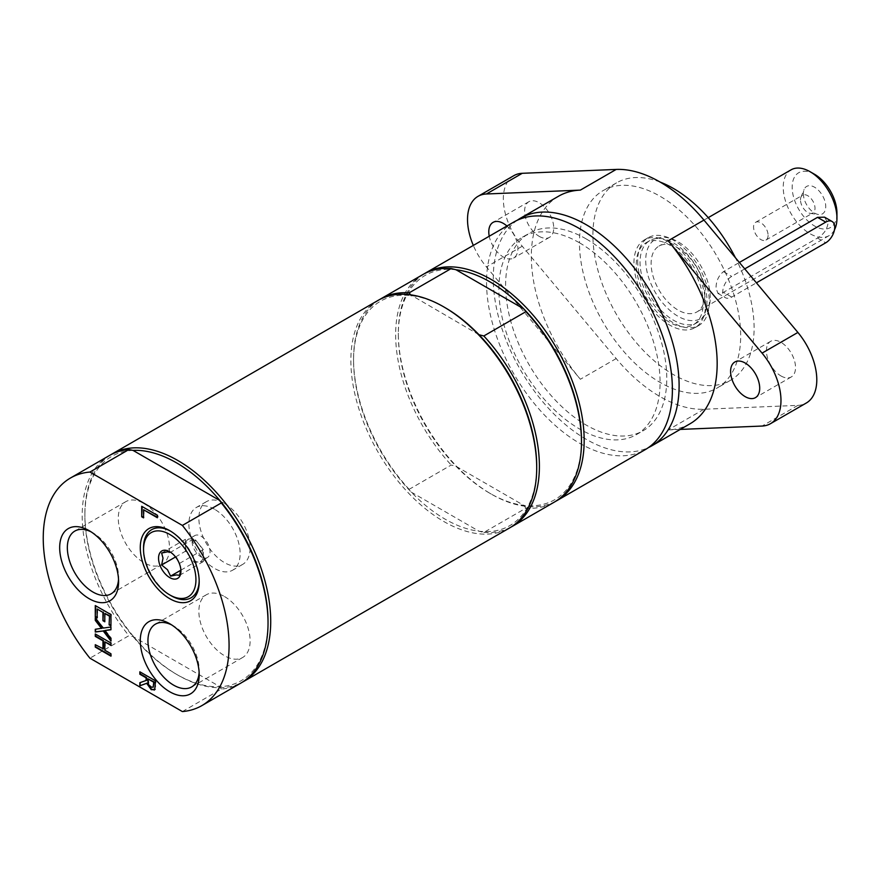 <?xml version="1.0" encoding="UTF-8"?>
<svg xmlns="http://www.w3.org/2000/svg" width="881" height="881" viewBox="0 0 881 881"><rect width="100%" height="100%" fill="white"/><g stroke="black" fill="none" stroke-linecap="round" stroke-linejoin="round"><path stroke-width="0.66" stroke-dasharray="4.41 3.3" d="M705.582 304.43A50.658 29.249 -120 0 0 683.469 253.442A50.658 29.249 -120 0 0 644.429 239.863A50.658 29.249 -120 0 0 644.429 298.362A50.658 29.249 -120 0 0 695.087 327.622A50.658 29.249 -120 0 0 705.582 304.43M636.28 264.421A47.343 27.333 60 0 1 646.092 242.749A47.343 27.333 60 0 1 693.424 270.082A47.343 27.333 60 0 1 693.424 324.737A47.343 27.333 60 0 1 656.951 312.05A47.343 27.333 60 0 1 636.28 264.421M224.501 596.536A36.242 20.924 60 0 1 248.167 628.472A36.242 20.924 60 0 1 242.616 657.512A36.242 20.924 60 0 1 206.374 636.589A36.242 20.924 60 0 1 206.374 594.741A36.242 20.924 60 0 1 224.501 596.536M143.889 503.469A36.242 20.924 60 0 1 167.566 535.395A36.242 20.924 60 0 1 162.016 564.435A36.242 20.924 60 0 1 125.774 543.511A36.242 20.924 60 0 1 125.774 501.674A36.242 20.924 60 0 1 143.889 503.469M171.377 595.853A39.348 22.719 60 0 1 143.548 547.663M170.573 531.144A39.348 22.719 60 0 1 171.377 531.595A39.348 22.719 60 0 1 199.194 579.786A39.348 22.719 60 0 1 199.183 580.711M189.889 556.814A12.664 7.312 60 0 1 185.406 545.273A12.664 7.312 60 0 1 188.038 539.48A12.664 7.312 60 0 1 189.889 538.908A12.664 7.312 60 0 1 198.842 544.084A12.664 7.312 60 0 1 203.324 555.625A12.664 7.312 60 0 1 200.703 561.417A12.664 7.312 60 0 1 198.842 561.99A12.664 7.312 60 0 1 189.889 556.814L194.371 562.386L203.324 561.593L203.324 549.645L194.371 538.511L185.406 539.304L185.406 551.253L189.889 556.814M192.124 541.397A12.664 7.312 -120 0 0 197.652 554.149A12.664 7.312 -120 0 0 207.42 557.541A12.664 7.312 -120 0 0 210.041 551.737A12.664 7.312 -120 0 0 204.513 538.996A12.664 7.312 -120 0 0 194.756 535.604A12.664 7.312 -120 0 0 192.124 541.397M180.869 569.776L180.935 571.13M180.935 568.542L179.548 563.377L176.453 557.001L170.341 552.101M179.548 563.377L203.324 549.645M179.548 575.315L203.324 561.593M169.736 551.737L170.595 552.233L194.371 538.511M161.641 553.037L185.406 539.304M175.528 556.957L185.406 551.253M180.825 570.205L194.371 562.386M513.766 222.067A131.401 75.865 -120 0 0 493.624 327.369A131.401 75.865 -120 0 0 579.467 443.165A131.401 75.865 -120 0 0 645.167 449.673M579.467 242.793A113.99 65.811 60 0 1 653.933 343.249A113.99 65.811 60 0 1 636.467 434.586A113.99 65.811 60 0 1 522.477 368.776A113.99 65.811 60 0 1 522.477 237.154A113.99 65.811 60 0 1 579.467 242.793A113.99 65.811 -120 0 0 629.221 357.51A113.99 65.811 -120 0 0 717.068 388.047A113.99 65.811 -120 0 0 740.679 335.87A113.99 65.811 -120 0 0 690.913 221.153A113.99 65.811 -120 0 0 603.078 190.615A113.99 65.811 -120 0 0 579.467 242.793M479 334.736L410.634 294.838M445.136 307.689A129.507 74.775 -120 0 0 411.262 295.631A129.507 74.775 -120 0 0 353.556 360.56A129.507 74.775 -120 0 0 411.262 492.116A129.507 74.775 -120 0 0 479 531.221A129.507 74.775 -120 0 0 536.705 466.302M525.913 508.161L523.777 505.375L456.039 466.269L451.215 465.036L409.125 489.329L411.262 492.116L479 531.221L483.823 532.454L525.913 508.161A131.401 75.865 -120 0 0 554.27 502.148M456.039 269.773A129.507 74.775 -120 0 0 398.333 334.703A129.507 74.775 -120 0 0 456.039 466.269A129.507 74.775 -120 0 0 489.913 493.316A129.507 74.775 -120 0 0 523.777 505.375A129.507 74.775 -120 0 0 581.482 440.445M483.823 532.454A131.401 75.865 -120 0 0 510.815 527.201M424.224 273.804A131.401 75.865 -120 0 0 398.333 333.15A131.401 75.865 -120 0 0 491.257 494.087A131.401 75.865 -120 0 0 555.603 501.355M491.257 494.087L489.913 493.316M422.869 274.553A131.401 75.865 -120 0 0 451.215 465.036M379.447 299.65A131.401 75.865 -120 0 0 353.556 359.007A131.401 75.865 -120 0 0 409.125 489.329M378.081 300.399A131.401 75.865 -120 0 0 357.939 405.7A131.401 75.865 -120 0 0 443.793 521.497A131.401 75.865 -120 0 0 509.493 528.005M803.362 193.677A15.836 9.14 -120 0 0 818.559 214.524A15.836 9.14 -120 0 0 825.75 206.606A15.836 9.14 -120 0 0 816.588 188.6A15.836 9.14 -120 0 0 804.1 189.492A15.836 9.14 -120 0 0 803.362 193.677M800.488 199.888A10.264 5.925 60 0 1 800.961 197.168A10.264 5.925 60 0 1 802.613 195.186A10.264 5.925 60 0 1 810.52 197.939A10.264 5.925 60 0 1 815.002 208.268A10.264 5.925 60 0 1 812.877 212.971A10.264 5.925 60 0 1 810.333 213.4A10.264 5.925 60 0 1 800.488 199.888M768.089 235.359A10.264 5.925 60 0 1 765.952 240.05A10.264 5.925 60 0 1 758.045 237.308A10.264 5.925 60 0 1 753.563 226.979A10.264 5.925 60 0 1 755.689 222.276A10.264 5.925 60 0 1 763.607 225.029A10.264 5.925 60 0 1 768.089 235.359M706.98 300.906A47.343 27.333 60 0 1 701.232 319.241A47.343 27.333 60 0 1 697.179 322.578A47.343 27.333 60 0 1 660.695 309.892A47.343 27.333 60 0 1 640.035 262.252A47.343 27.333 60 0 1 649.837 240.579A47.343 27.333 60 0 1 654.748 238.74A47.343 27.333 60 0 1 689.195 256.503A47.343 27.333 60 0 1 706.98 300.906M710.251 297.624A45.636 26.353 -120 0 0 693.116 254.818A45.636 26.353 -120 0 0 659.902 237.683A45.636 26.353 -120 0 0 655.167 292.173A45.636 26.353 -120 0 0 704.712 315.31A45.636 26.353 -120 0 0 710.251 297.624M704.855 294.507A37.993 21.937 -120 0 0 688.27 256.261A37.993 21.937 -120 0 0 658.988 246.085A37.993 21.937 -120 0 0 651.114 263.485A37.993 21.937 -120 0 0 667.699 301.72A37.993 21.937 -120 0 0 696.981 311.896A37.993 21.937 -120 0 0 704.855 294.507M834.461 229.831A37.993 21.937 60 0 1 829.076 235.634A37.993 21.937 60 0 1 799.805 225.448A37.993 21.937 60 0 1 783.22 187.213A37.993 21.937 60 0 1 791.083 169.824M814.562 174.284A31.661 18.281 -120 0 0 792.173 187.213A31.661 18.281 -120 0 0 814.562 225.999A31.661 18.281 -120 0 0 836.95 213.07M824.616 217.178L827.997 223.411C826.962 229.71 823.471 234.588 817.502 238.035L723.466 292.327L717.916 293.406L716.044 288.043C716.077 281.16 718.555 275.698 723.466 271.645L739.379 262.461M586.184 238.916A113.99 65.811 -120 0 0 529.195 233.278A113.99 65.811 -120 0 0 529.195 364.899A113.99 65.811 -120 0 0 643.185 430.71A113.99 65.811 -120 0 0 660.651 339.372A113.99 65.811 -120 0 0 586.184 238.916M660.122 182.07A113.99 65.811 -120 0 0 616.513 182.863A113.99 65.811 -120 0 0 592.902 235.04A113.99 65.811 -120 0 0 642.656 349.757A113.99 65.811 -120 0 0 730.503 380.295A113.99 65.811 -120 0 0 754.103 328.117A113.99 65.811 -120 0 0 735.415 257.726M637.679 260.897A50.658 29.249 -120 0 0 659.792 311.874A50.658 29.249 -120 0 0 698.831 325.452A50.658 29.249 -120 0 0 709.326 302.26A50.658 29.249 -120 0 0 687.213 251.272A50.658 29.249 -120 0 0 648.174 237.705A50.658 29.249 -120 0 0 637.679 260.897M517.213 220.283A131.401 75.865 -120 0 0 493.272 278.341A131.401 75.865 -120 0 0 548.445 408.244A131.401 75.865 -120 0 0 648.438 447.581M558.543 196.221A131.401 75.865 -120 0 0 580.37 379.259L486.433 266.91A50.658 29.249 60 0 1 473.317 245.425M513.832 175.66A50.658 29.249 60 0 0 522.246 246.228L616.193 358.578A131.401 75.865 -120 0 0 703.952 409.247L797.889 405.37A50.658 29.249 -120 0 0 806.302 403.013M680.231 429.421L668.128 429.928A131.401 75.865 -120 0 0 689.955 423.816M539.172 236.339A20.582 11.882 -120 0 0 549.458 237.352A20.582 11.882 -120 0 0 549.458 213.587A20.582 11.882 -120 0 0 528.875 201.705A20.582 11.882 -120 0 0 525.726 218.202A20.582 11.882 -120 0 0 539.172 236.339M780.973 375.945A20.582 11.882 -120 0 0 791.27 376.958A20.582 11.882 -120 0 0 791.27 353.193A20.582 11.882 -120 0 0 770.688 341.31A20.582 11.882 -120 0 0 767.527 357.807A20.582 11.882 -120 0 0 780.973 375.945M506.949 226.01A20.582 11.882 60 0 1 517.378 243.872A20.582 11.882 60 0 1 513.634 258.034A20.582 11.882 60 0 1 503.348 257.021A20.582 11.882 60 0 1 489.241 236.229M744.753 268.881L731.715 276.403A12.664 7.312 120 0 0 723.444 287.569A12.664 7.312 120 0 0 725.382 297.712A12.664 7.312 120 0 0 731.715 297.084L756.416 282.834M182.378 711.573L221.34 689.085A131.401 75.865 -120 0 0 240.81 683.127M221.34 689.085L219.92 686.706A129.507 74.775 -120 0 0 268.033 621.413M132.998 450.378A129.507 74.775 -120 0 0 84.884 515.682A129.507 74.775 -120 0 0 132.998 636.523A129.507 74.775 -120 0 0 176.453 674.284A129.507 74.775 -120 0 0 219.92 686.706L132.998 636.523L128.89 635.708L89.928 658.195M84.884 515.682L84.884 514.13A131.401 75.865 -120 0 0 177.797 675.066A131.401 75.865 -120 0 0 242.143 682.323M110.764 454.772A131.401 75.865 -120 0 0 84.884 514.13M109.409 455.521A131.401 75.865 -120 0 0 128.89 635.708M95.732 644.969L103.396 648.879M95.732 634.232L111.402 642.756L110.951 644.903M110.951 653.757L111.402 655.905M104.806 650.2L111.402 653.493M105.257 641.621L105.257 649.947M95.28 605.566L111.402 614.354L110.951 625.422M105.257 613.209L104.806 621.27M97.582 608.782L97.582 617.702M95.732 629.221L101.976 628.23M95.732 618.385L103.584 627.834L111.402 626.765L110.951 629.574M110.951 641.082L110.951 640.234M110.951 638.483L111.402 640.828M105.268 630.289L111.402 638.229M140.299 682.544L146.532 680.319M140.299 672.071L155.97 680.606L155.97 685.264L154.373 689.966M148.272 678.557L149.087 684.416L151.554 686.861L153.635 686.927M142.149 506.564L157.82 515.099L157.369 517.246M143.999 509.526L143.999 517.599M91.117 531.871A36.242 20.924 60 0 1 92.968 532.862L92.968 532.862A36.242 20.924 60 0 1 118.594 577.253A36.242 20.924 60 0 1 118.528 579.346M171.718 624.948A36.242 20.924 60 0 1 173.568 625.939L173.568 625.939A36.242 20.924 60 0 1 199.194 670.32A36.242 20.924 60 0 1 199.128 672.423M224.501 503.469A36.242 20.924 60 0 1 248.167 535.395A36.242 20.924 60 0 1 242.616 564.435A36.242 20.924 60 0 1 206.374 543.511A36.242 20.924 60 0 1 206.374 501.674A36.242 20.924 60 0 1 224.501 503.469M214.524 509.229A36.242 20.924 -120 0 0 196.397 507.434A36.242 20.924 -120 0 0 196.397 549.281A36.242 20.924 -120 0 0 232.639 570.194A36.242 20.924 -120 0 0 238.189 541.165A36.242 20.924 -120 0 0 214.524 509.229M616.193 358.578L580.37 379.259M703.952 409.247L668.128 429.928M522.246 246.228L486.433 266.91M797.889 405.37L762.065 426.052M817.502 238.035L825.75 242.793M731.715 297.084L723.466 292.327M723.466 271.645L731.715 276.403M194.756 535.604L188.038 539.48M207.42 557.541L200.703 561.417M398.333 334.703L398.333 333.15M353.556 360.56L353.556 359.007M810.333 213.4L818.559 214.524M800.961 197.168L804.1 189.492M765.952 240.05L812.877 212.971M755.689 222.276L802.613 195.186M659.902 237.683L654.748 238.74M704.712 315.31L701.232 319.241M649.837 240.579L646.092 242.749M697.179 322.578L693.424 324.737M708.247 217.651L658.988 246.085M829.076 235.634L696.981 311.896M636.467 434.586L643.185 430.71M522.477 237.154L529.195 233.278M648.174 237.705L644.429 239.863M698.831 325.452L695.087 327.622M616.513 182.863L603.078 190.615M730.503 380.295L717.068 388.047M770.688 341.31L734.864 361.992M791.27 376.958L755.446 397.639M528.875 201.705L493.052 222.386M549.458 237.352L513.634 258.034M717.916 293.406L725.382 297.712M176.453 674.284L177.797 675.066M125.774 501.674L74.852 531.067M162.016 564.435L111.094 593.838M92.968 532.862L89.135 530.648M118.594 577.253L118.594 581.68M206.374 594.741L155.452 624.144M242.616 657.512L191.695 686.916M173.568 625.939L169.736 623.726M199.194 670.32L199.194 674.747M171.377 531.595L169.736 530.648M199.194 579.786L199.194 581.68M206.374 501.674L196.397 507.434M242.616 564.435L232.639 570.194"/><path stroke-width="1.32" d="M170.573 531.144A39.348 22.719 60 0 0 143.548 547.663L143.548 549.546A37.035 21.386 60 0 1 169.736 534.426A37.035 21.386 60 0 1 195.934 579.786A37.035 21.386 60 0 1 169.736 594.906L171.377 595.853A39.348 22.719 60 0 0 199.183 580.711M169.736 594.906A37.035 21.386 60 0 1 143.548 549.546M170.595 552.233L167.5 551.836L161.641 553.037L163.018 558.202L161.641 564.974L167.5 569.743L170.595 576.119L176.453 574.919L179.548 575.315L180.869 569.776M180.935 571.13A15.836 9.14 60 0 1 169.736 577.595A15.836 9.14 60 0 1 158.547 558.202A15.836 9.14 60 0 1 169.736 551.737A15.836 9.14 60 0 1 180.935 571.13M161.641 564.974L175.528 556.957M170.595 576.119L180.825 570.205M555.603 501.355A131.401 75.865 -120 0 0 556.957 500.595L645.167 449.673A131.401 75.865 -120 0 0 665.309 344.372A131.401 75.865 -120 0 0 579.467 228.575A131.401 75.865 -120 0 0 513.766 222.067L425.556 273A131.401 75.865 -120 0 0 424.224 273.804M510.815 527.201A131.401 75.865 -120 0 0 512.18 526.453L554.27 502.148A131.401 75.865 -120 0 0 581.482 441.998L581.482 440.445A129.507 74.775 -120 0 0 523.777 308.89A129.507 74.775 -120 0 0 489.913 281.832A129.507 74.775 -120 0 0 456.039 269.773L523.777 308.89L525.913 311.665L483.823 335.969L479 334.736A129.507 74.775 -120 0 0 445.136 307.689L443.793 306.907A131.401 75.865 -120 0 0 378.081 300.399L112.096 453.968A131.401 75.865 -120 0 0 110.764 454.772M411.262 295.631L409.125 292.844L451.215 268.54L456.039 269.773M581.482 441.998A131.401 75.865 -120 0 0 525.913 311.665M512.18 526.453A131.401 75.865 -120 0 0 483.823 335.969M242.143 682.323A131.401 75.865 -120 0 0 243.497 681.575L509.493 528.005A131.401 75.865 -120 0 0 536.705 467.844L536.705 466.302A129.507 74.775 -120 0 0 479 334.736M556.957 500.595A131.401 75.865 -120 0 0 577.099 395.305A131.401 75.865 -120 0 0 491.257 279.508A131.401 75.865 -120 0 0 425.556 273M451.215 268.54A131.401 75.865 -120 0 0 422.869 274.553L380.768 298.857A131.401 75.865 -120 0 0 379.447 299.65M409.125 292.844A131.401 75.865 -120 0 0 380.768 298.857M536.705 467.844A131.401 75.865 -120 0 0 443.793 306.907L445.136 307.689M708.247 217.651L791.083 169.824A37.993 21.937 60 0 1 810.08 171.707A37.993 21.937 60 0 1 836.95 218.235A37.993 21.937 60 0 1 834.461 229.831M836.95 218.235L836.95 213.07A31.661 18.281 -120 0 0 814.562 174.284L810.08 171.707M739.379 262.461L817.502 217.354L825.75 222.111L744.753 268.881M756.416 282.834L825.75 242.793A12.664 7.312 120 0 0 834.032 231.637A12.664 7.312 120 0 0 832.082 221.483L824.616 217.178L817.502 217.354M735.415 257.726A113.99 65.811 -120 0 0 660.122 182.07M648.438 447.581A131.401 75.865 -120 0 0 651.885 445.786A131.401 75.865 -120 0 0 679.108 385.636A131.401 75.865 -120 0 0 621.744 253.398A131.401 75.865 -120 0 0 520.484 218.191A131.401 75.865 -120 0 0 517.213 220.283M651.885 445.786L689.955 423.816A131.401 75.865 -120 0 0 717.167 363.666A131.401 75.865 -120 0 0 668.128 240.777L762.065 353.127A50.658 29.249 60 0 1 770.479 423.695A50.658 29.249 60 0 1 762.065 426.052L680.231 429.421M770.479 423.695L806.302 403.013A50.658 29.249 -120 0 0 797.889 332.445L703.952 220.085A131.401 75.865 -120 0 0 616.193 169.427L580.37 190.109A131.401 75.865 -120 0 0 558.543 196.221L520.484 218.191M473.317 245.425A50.658 29.249 60 0 1 478.009 196.342L513.832 175.66A50.658 29.249 60 0 1 522.246 173.304L616.193 169.427M478.009 196.342A50.658 29.249 60 0 1 486.433 193.985L580.37 190.109M489.241 236.229A20.582 11.882 60 0 1 493.052 222.386A20.582 11.882 60 0 1 503.348 223.411A20.582 11.882 60 0 1 506.949 226.01M745.15 363.016A20.582 11.882 60 0 1 758.596 381.154A20.582 11.882 60 0 1 755.446 397.639A20.582 11.882 60 0 1 745.15 396.626A20.582 11.882 60 0 1 731.704 378.489A20.582 11.882 60 0 1 734.864 361.992A20.582 11.882 60 0 1 745.15 363.016M832.082 221.483A12.664 7.312 120 0 0 825.75 222.111M89.928 472.051A131.401 75.865 -120 0 0 70.458 478.02A131.401 75.865 -120 0 0 89.928 658.195L182.378 711.573A131.401 75.865 -120 0 0 201.859 705.615L240.81 683.127A131.401 75.865 -120 0 0 268.033 622.966L268.033 621.413A129.507 74.775 -120 0 0 219.92 500.562L221.34 502.941L182.378 525.428L89.928 472.051L128.89 449.563L132.998 450.378L219.92 500.562A129.507 74.775 -120 0 0 132.998 450.378M268.033 622.966A131.401 75.865 -120 0 0 221.34 502.941M243.497 681.575A131.401 75.865 -120 0 0 270.72 621.413A131.401 75.865 -120 0 0 213.356 489.175A131.401 75.865 -120 0 0 112.096 453.968M128.89 449.563A131.401 75.865 -120 0 0 109.409 455.521L70.458 478.02M201.859 705.615A131.401 75.865 -120 0 0 182.378 525.428M147.832 680.936L148.636 684.669L151.103 687.125L153.184 687.18L153.723 682.224L147.832 678.822L147.832 680.936M153.118 687.246L154.164 681.96L147.832 678.822M102.956 649.132L102.956 640.806L95.28 636.379L95.28 633.968L110.951 643.02L110.951 645.421L104.806 641.875L104.806 650.2L110.951 653.757L110.951 656.158L95.28 647.106L95.28 644.705L103.396 648.879L103.396 640.542L95.732 636.115L95.732 634.232M95.28 647.106L95.732 644.969M110.951 655.64L95.732 646.852M104.806 641.875L110.951 644.903M95.28 605.566L110.951 614.608L110.951 625.928L109.101 624.86L109.552 615.687L104.806 613.462L104.806 621.788L102.956 620.709L102.956 612.394L97.141 609.035L97.141 617.955L95.28 616.887L95.28 605.566M110.951 625.422L109.552 624.607M109.101 624.86L109.552 615.687M109.101 615.951L104.806 613.462M95.28 616.887L95.732 605.82M97.141 617.438L95.732 616.623M97.141 609.035L102.956 612.394M102.956 620.709L103.396 612.141M104.806 621.27L103.396 620.455M101.535 628.483L95.28 620.389L95.28 617.79L103.132 628.087L110.951 627.019L110.951 629.772L104.817 630.543L110.951 638.483L110.951 641.082L103.231 630.961L95.28 632.029L95.28 629.276L101.976 628.23L95.732 620.136L95.732 618.385M95.28 632.029L95.732 629.221M103.231 630.961L95.732 631.776M110.951 640.234L103.683 630.708M104.817 630.543L110.951 629.574M146.092 680.572L146.092 677.819L139.848 674.218L139.848 671.807L155.53 680.859L154.704 689.647L151.268 689.724L146.675 683.315L139.848 685.814L139.848 682.698L146.532 680.319L146.532 677.555L140.299 673.954L140.299 672.071M139.848 685.814L140.299 682.544M146.675 683.315L140.299 685.561M155.144 689.394L151.719 689.471L147.116 683.061M154.704 689.647L154.153 690.12M141.698 516.795L141.698 506.3L157.369 515.352L157.369 517.753L143.559 509.78L143.559 517.863L141.698 516.795L142.149 506.564M143.559 517.345L142.149 516.53M143.559 509.78L157.369 517.246M118.528 579.346A36.242 20.924 60 0 1 111.094 593.838A36.242 20.924 60 0 1 92.968 592.043A36.242 20.924 60 0 1 69.291 560.107A36.242 20.924 60 0 1 74.852 531.067A36.242 20.924 60 0 1 91.117 531.871M89.135 598.684A41.66 24.051 -120 0 0 118.594 581.68A41.66 24.051 -120 0 0 89.135 530.648A41.66 24.051 -120 0 0 59.677 547.663A41.66 24.051 -120 0 0 89.135 598.684M199.128 672.423A36.242 20.924 60 0 1 191.695 686.916A36.242 20.924 60 0 1 173.568 685.121A36.242 20.924 60 0 1 149.902 653.184A36.242 20.924 60 0 1 155.452 624.144A36.242 20.924 60 0 1 171.718 624.948M169.736 691.761A41.66 24.051 -120 0 0 199.194 674.747A41.66 24.051 -120 0 0 169.736 623.726A41.66 24.051 -120 0 0 140.277 640.729A41.66 24.051 -120 0 0 169.736 691.761M169.736 598.684A41.66 24.051 -120 0 0 199.194 581.68A41.66 24.051 -120 0 0 169.736 530.648A41.66 24.051 -120 0 0 140.277 547.663A41.66 24.051 -120 0 0 169.736 598.684M703.952 220.085L668.128 240.777M522.246 173.304L486.433 193.985M797.889 332.445L762.065 353.127"/></g></svg>
